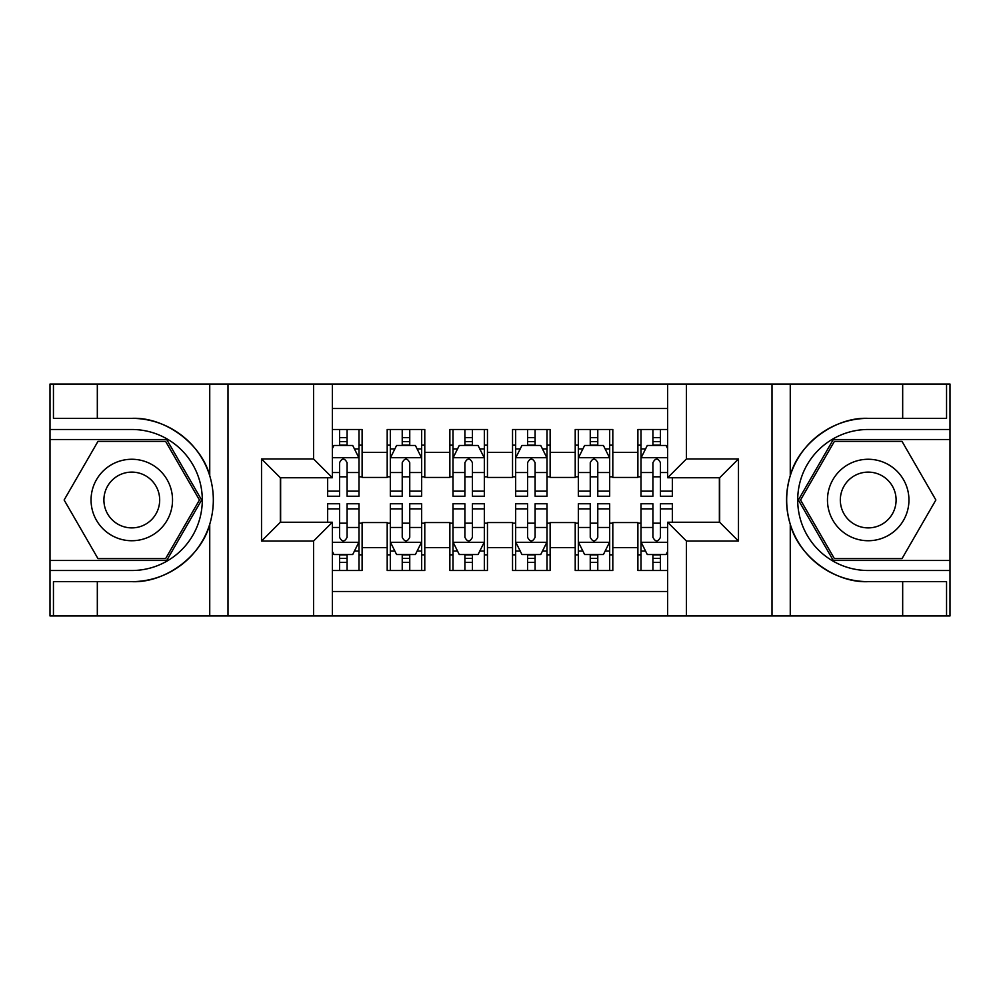 <?xml version="1.0" encoding="UTF-8"?>
<svg xmlns="http://www.w3.org/2000/svg" width="1000" height="1000" viewBox="0 0 1000 1000"><rect width="100%" height="100%" fill="white"/><g stroke="black" fill="none" stroke-linecap="round" stroke-linejoin="round"><path stroke-width="1.5" d="M332.35 615.95L667.65 615.95L667.65 522.25L719.675 522.25L719.675 477.75L667.65 477.75L667.65 384.05L332.35 384.05L332.35 477.75L280.325 477.75L280.325 522.25L332.35 522.25L332.35 615.95L97.325 615.95L97.325 581.638L131.788 581.638C164.737 583.3 201.55 556.2 209.737 524.25C214.525 508.1 214.525 491.938 209.737 475.75C201.55 443.8 164.737 416.7 131.788 418.363L97.325 418.363L97.325 384.05L50 384.05L50 560.475L166.713 560.475L201.625 500L166.713 439.525L50 439.525M667.65 429.487L637.888 429.487L637.888 452.362L612.812 452.362L612.812 477.438L637.888 477.438L637.888 452.362M612.812 452.362L612.812 429.487L575.212 429.487L575.212 452.362L550.138 452.362L550.138 477.438L575.212 477.438L575.212 452.362M550.138 452.362L550.138 429.487L512.537 429.487L512.537 452.362L487.463 452.362L487.463 477.438L512.537 477.438L512.537 452.362M487.463 452.362L487.463 429.487L449.862 429.487L449.862 452.362L424.787 452.362L424.787 477.438L449.862 477.438L449.862 452.362M424.787 452.362L424.787 429.487L387.188 429.487L387.188 477.438L362.113 477.438L362.113 429.487L332.35 429.487M332.35 570.513L362.113 570.513L362.113 522.562L387.188 522.562L387.188 570.513L424.787 570.513L424.787 522.562L449.862 522.562L449.862 547.638L424.787 547.638M449.862 547.638L449.862 570.513L487.463 570.513L487.463 522.562L512.537 522.562L512.537 547.638L487.463 547.638M512.537 547.638L512.537 570.513L550.138 570.513L550.138 522.562L575.212 522.562L575.212 547.638L550.138 547.638M575.212 547.638L575.212 570.513L612.812 570.513L612.812 522.562L637.888 522.562L637.888 547.638L612.812 547.638M667.65 408.5L332.35 408.5M332.35 591.5L667.65 591.5M637.888 547.638L637.888 570.513L667.65 570.513M280.637 477.75L280.637 522.25M719.362 522.25L719.362 477.75M339.55 445.163L347.075 445.163M358.988 445.163L362.113 445.163M339.55 476.812L347.075 476.812M358.988 476.812L362.113 476.812M339.55 523.188L347.075 523.188M358.988 523.188L362.113 523.188M339.55 554.837L347.075 554.837M358.988 554.837L362.113 554.837M387.188 476.812L390.325 476.812M402.225 476.812L409.75 476.812M421.662 476.812L424.787 476.812M387.188 445.163L390.325 445.163M402.225 445.163L409.75 445.163M421.662 445.163L424.787 445.163M387.188 523.188L390.325 523.188M402.225 523.188L409.75 523.188M421.662 523.188L424.787 523.188M387.188 554.837L390.325 554.837M402.225 554.837L409.75 554.837M421.662 554.837L424.787 554.837M449.862 523.188L453 523.188M464.9 523.188L472.425 523.188M484.338 523.188L487.463 523.188M449.862 554.837L453 554.837M464.9 554.837L472.425 554.837M484.338 554.837L487.463 554.837M449.862 445.163L453 445.163M464.9 445.163L472.425 445.163M484.338 445.163L487.463 445.163M449.862 476.812L453 476.812M464.9 476.812L472.425 476.812M484.338 476.812L487.463 476.812M512.537 523.188L515.662 523.188M527.575 523.188L535.1 523.188M547 523.188L550.138 523.188M512.537 554.837L515.662 554.837M527.575 554.837L535.1 554.837M547 554.837L550.138 554.837M512.537 445.163L515.662 445.163M527.575 445.163L535.1 445.163M547 445.163L550.138 445.163M512.537 476.812L515.662 476.812M527.575 476.812L535.1 476.812M547 476.812L550.138 476.812M575.212 523.188L578.337 523.188M590.25 523.188L597.775 523.188M609.675 523.188L612.812 523.188M575.212 554.837L578.337 554.837M590.25 554.837L597.775 554.837M609.675 554.837L612.812 554.837M575.212 445.163L578.337 445.163M590.25 445.163L597.775 445.163M609.675 445.163L612.812 445.163M575.212 476.812L578.337 476.812M590.25 476.812L597.775 476.812M609.675 476.812L612.812 476.812M637.888 523.188L641.012 523.188M652.925 523.188L660.45 523.188M637.888 554.837L641.012 554.837M652.925 554.837L660.45 554.837M637.888 445.163L641.012 445.163M652.925 445.163L660.45 445.163M637.888 476.812L641.012 476.812M652.925 476.812L660.45 476.812M347.075 437.638L339.55 437.638M327.65 491.138L327.65 496.238L339.55 496.238L339.55 491.138L327.65 491.138L327.65 477.75M354.438 448.925L358.988 448.925L358.988 496.238L347.075 496.238L347.075 462.713C344.575 457.875 342.062 457.875 339.55 462.713L339.55 491.138M358.988 448.925L358.988 429.487M358.988 458.013L352.713 445.475L333.913 445.475L332.35 448.612M339.55 445.475L339.55 429.487M347.075 429.487L347.075 445.475M339.55 562.362L347.075 562.362M332.35 551.388L333.913 554.525L352.713 554.525L358.988 541.987L358.988 503.762L347.075 503.762L347.075 508.862L358.988 508.862M358.988 541.987L358.988 570.513M327.65 522.25L327.65 503.762L339.55 503.762L339.55 537.288C342.062 542.125 344.562 542.125 347.075 537.288L347.075 508.862M347.075 554.525L347.075 570.513M339.55 570.513L339.55 554.525M152.162 464.725A40.738 40.738 0 0 0 96.512 479.625A40.738 40.738 0 0 0 111.425 535.275A40.738 40.738 0 0 0 167.075 520.375A40.738 40.738 0 0 0 152.162 464.725M145.738 475.85A27.887 27.887 0 0 0 107.638 486.05A27.887 27.887 0 0 0 117.85 524.15A27.887 27.887 0 0 0 155.938 513.95A27.887 27.887 0 0 0 145.738 475.85M165.625 558.6L97.963 558.6L64.125 500L97.963 441.4L165.625 441.4L199.45 500L165.625 558.6M888.575 464.725A40.738 40.738 0 0 0 832.925 479.625A40.738 40.738 0 0 0 847.837 535.275A40.738 40.738 0 0 0 903.487 520.375A40.738 40.738 0 0 0 888.575 464.725M882.15 475.85A27.887 27.887 0 0 0 844.062 486.05A27.887 27.887 0 0 0 854.262 524.15A27.887 27.887 0 0 0 892.362 513.95A27.887 27.887 0 0 0 882.15 475.85M902.038 558.6L834.375 558.6L800.55 500L834.375 441.4L902.038 441.4L935.875 500L902.038 558.6M313.55 615.95L313.55 541.05L261.525 541.05L261.525 458.95L313.55 458.95L313.55 384.05L228 384.05L228 615.95M131.788 418.363A81.638 81.638 0 0 1 209.737 475.75L209.737 384.05L97.325 384.05M97.325 615.95L50 615.95L50 560.475M50 570.513L131.788 570.513A70.512 70.512 0 0 0 202.3 500A70.512 70.512 0 0 0 131.788 429.487L50 429.487M131.788 581.638A81.638 81.638 0 0 0 209.737 524.25L209.737 615.95M209.737 384.05L228 384.05M313.55 384.05L332.35 384.05M97.325 581.638L53.45 581.638L53.45 615.95M97.325 418.363L53.45 418.363L53.45 384.05M313.55 541.05L332.35 522.25M261.525 541.05L280.325 522.25M261.525 458.95L280.325 477.75M313.55 458.95L332.35 477.75M667.65 384.05L902.675 384.05L902.675 418.363L868.213 418.363C835.263 416.7 798.45 443.8 790.263 475.75C785.475 491.9 785.475 508.062 790.263 524.25C798.45 556.2 835.263 583.3 868.213 581.638L902.675 581.638L902.675 615.95L950 615.95L950 439.525L833.288 439.525L798.375 500L833.288 560.475L950 560.475M686.45 384.05L686.45 458.95L738.475 458.95L738.475 541.05L686.45 541.05L686.45 615.95L772 615.95L772 384.05M790.263 524.25L790.263 615.95L902.675 615.95M902.675 384.05L950 384.05L950 439.525M950 429.487L868.213 429.487A70.512 70.512 0 0 0 797.7 500A70.512 70.512 0 0 0 868.213 570.513L950 570.513M868.213 418.363A81.638 81.638 0 0 0 786.575 500A81.638 81.638 0 0 0 868.213 581.638M790.263 615.95L772 615.95M686.45 615.95L667.65 615.95M902.675 418.363L946.55 418.363L946.55 384.05M902.675 581.638L946.55 581.638L946.55 615.95M686.45 458.95L667.65 477.75M738.475 458.95L719.675 477.75M738.475 541.05L719.675 522.25M686.45 541.05L667.65 522.25M409.75 437.638L402.225 437.638M421.662 491.138L409.75 491.138L409.75 496.238L421.662 496.238L421.662 458.013L415.387 445.475L396.587 445.475L390.325 458.013L390.325 496.238L402.225 496.238L402.225 491.138L390.325 491.138M390.325 458.013L390.325 429.487M421.662 458.013L421.662 429.487M402.225 445.475L402.225 429.487M409.75 429.487L409.75 445.475M409.75 491.138L409.75 462.713C407.25 457.875 404.738 457.875 402.225 462.713L402.225 491.138M472.425 437.638L464.9 437.638M484.338 491.138L472.425 491.138L472.425 496.238L484.338 496.238L484.338 458.013L478.062 445.475L459.263 445.475L453 458.013L453 496.238L464.9 496.238L464.9 491.138L453 491.138M453 458.013L453 429.487M484.338 458.013L484.338 429.487M464.9 445.475L464.9 429.487M472.425 429.487L472.425 445.475M472.425 491.138L472.425 462.713C469.925 457.875 467.413 457.875 464.9 462.713L464.9 491.138M535.1 437.638L527.575 437.638M547 491.138L535.1 491.138L535.1 496.238L547 496.238L547 458.013L540.737 445.475L521.938 445.475L515.662 458.013L515.662 496.238L527.575 496.238L527.575 491.138L515.662 491.138M515.662 458.013L515.662 429.487M547 458.013L547 429.487M527.575 445.475L527.575 429.487M535.1 429.487L535.1 445.475M535.1 491.138L535.1 462.713C532.6 457.875 530.087 457.875 527.575 462.713L527.575 491.138M597.775 437.638L590.25 437.638M609.675 491.138L597.775 491.138L597.775 496.238L609.675 496.238L609.675 458.013L603.413 445.475L584.612 445.475L578.337 458.013L578.337 496.238L590.25 496.238L590.25 491.138L578.337 491.138M578.337 458.013L578.337 429.487M609.675 458.013L609.675 429.487M590.25 445.475L590.25 429.487M597.775 429.487L597.775 445.475M597.775 491.138L597.775 462.713C595.262 457.875 592.762 457.875 590.25 462.713L590.25 491.138M402.225 562.362L409.75 562.362M390.325 508.862L402.225 508.862L402.225 503.762L390.325 503.762L390.325 541.987L396.587 554.525L415.387 554.525L421.662 541.987L421.662 503.762L409.75 503.762L409.75 508.862L421.662 508.862M421.662 541.987L421.662 570.513M390.325 541.987L390.325 570.513M409.75 554.525L409.75 570.513M402.225 570.513L402.225 554.525M402.225 508.862L402.225 537.288C404.738 542.125 407.238 542.125 409.75 537.288L409.75 508.862M464.9 562.362L472.425 562.362M453 508.862L464.9 508.862L464.9 503.762L453 503.762L453 541.987L459.263 554.525L478.062 554.525L484.338 541.987L484.338 503.762L472.425 503.762L472.425 508.862L484.338 508.862M484.338 541.987L484.338 570.513M453 541.987L453 570.513M472.425 554.525L472.425 570.513M464.9 570.513L464.9 554.525M464.9 508.862L464.9 537.288C467.4 542.125 469.913 542.125 472.425 537.288L472.425 508.862M527.575 562.362L535.1 562.362M515.662 508.862L527.575 508.862L527.575 503.762L515.662 503.762L515.662 541.987L521.938 554.525L540.737 554.525L547 541.987L547 503.762L535.1 503.762L535.1 508.862L547 508.862M547 541.987L547 570.513M515.662 541.987L515.662 570.513M535.1 554.525L535.1 570.513M527.575 570.513L527.575 554.525M527.575 508.862L527.575 537.288C530.075 542.125 532.587 542.125 535.1 537.288L535.1 508.862M590.25 562.362L597.775 562.362M578.337 508.862L590.25 508.862L590.25 503.762L578.337 503.762L578.337 541.987L584.612 554.525L603.413 554.525L609.675 541.987L609.675 503.762L597.775 503.762L597.775 508.862L609.675 508.862M609.675 541.987L609.675 570.513M578.337 541.987L578.337 570.513M597.775 554.525L597.775 570.513M590.25 570.513L590.25 554.525M590.25 508.862L590.25 537.288C592.75 542.125 595.262 542.125 597.775 537.288L597.775 508.862M660.45 437.638L652.925 437.638M667.65 448.612L666.087 445.475L647.288 445.475L641.012 458.013L641.012 496.238L652.925 496.238L652.925 491.138L641.012 491.138M641.012 458.013L641.012 429.487M672.35 477.75L672.35 496.238L660.45 496.238L660.45 462.713C657.938 457.875 655.438 457.875 652.925 462.713L652.925 491.138M652.925 445.475L652.925 429.487M660.45 429.487L660.45 445.475M652.925 562.362L660.45 562.362M672.35 508.862L672.35 503.762L660.45 503.762L660.45 508.862L672.35 508.862L672.35 522.25M645.562 551.075L641.012 551.075L641.012 503.762L652.925 503.762L652.925 537.288C655.425 542.125 657.938 542.125 660.45 537.288L660.45 508.862M641.012 551.075L641.012 570.513M641.012 541.987L647.288 554.525L666.087 554.525L667.65 551.388M660.45 554.525L660.45 570.513M652.925 570.513L652.925 554.525M387.188 547.638L362.113 547.638M387.188 452.362L362.113 452.362M358.825 457.7L332.35 457.7M358.988 491.138L347.075 491.138M339.55 472.537L332.35 472.537M358.988 472.537L347.075 472.537M347.075 441.625L339.55 441.625M332.35 542.3L358.825 542.3M358.988 551.075L354.438 551.075M327.65 508.862L339.55 508.862M347.075 527.463L358.988 527.463M332.35 527.463L339.55 527.463M339.55 558.375L347.075 558.375M790.263 384.05L790.263 475.75M421.5 457.7L390.475 457.7M390.325 448.925L394.862 448.925M417.113 448.925L421.662 448.925M402.225 472.537L390.325 472.537M421.662 472.537L409.75 472.537M409.75 441.625L402.225 441.625M484.175 457.7L453.15 457.7M453 448.925L457.537 448.925M479.787 448.925L484.338 448.925M464.9 472.537L453 472.537M484.338 472.537L472.425 472.537M472.425 441.625L464.9 441.625M546.85 457.7L515.825 457.7M515.662 448.925L520.212 448.925M542.463 448.925L547 448.925M527.575 472.537L515.662 472.537M547 472.537L535.1 472.537M535.1 441.625L527.575 441.625M609.525 457.7L578.5 457.7M578.337 448.925L582.888 448.925M605.138 448.925L609.675 448.925M590.25 472.537L578.337 472.537M609.675 472.537L597.775 472.537M597.775 441.625L590.25 441.625M390.475 542.3L421.5 542.3M421.662 551.075L417.113 551.075M394.862 551.075L390.325 551.075M409.75 527.463L421.662 527.463M390.325 527.463L402.225 527.463M402.225 558.375L409.75 558.375M453.15 542.3L484.175 542.3M484.338 551.075L479.787 551.075M457.537 551.075L453 551.075M472.425 527.463L484.338 527.463M453 527.463L464.9 527.463M464.9 558.375L472.425 558.375M515.825 542.3L546.85 542.3M547 551.075L542.463 551.075M520.212 551.075L515.662 551.075M535.1 527.463L547 527.463M515.662 527.463L527.575 527.463M527.575 558.375L535.1 558.375M578.5 542.3L609.525 542.3M609.675 551.075L605.138 551.075M582.888 551.075L578.337 551.075M597.775 527.463L609.675 527.463M578.337 527.463L590.25 527.463M590.25 558.375L597.775 558.375M667.65 457.7L641.175 457.7M641.012 448.925L645.562 448.925M672.35 491.138L660.45 491.138M652.925 472.537L641.012 472.537M667.65 472.537L660.45 472.537M660.45 441.625L652.925 441.625M641.175 542.3L667.65 542.3M641.012 508.862L652.925 508.862M660.45 527.463L667.65 527.463M641.012 527.463L652.925 527.463M652.925 558.375L660.45 558.375"/></g></svg>
